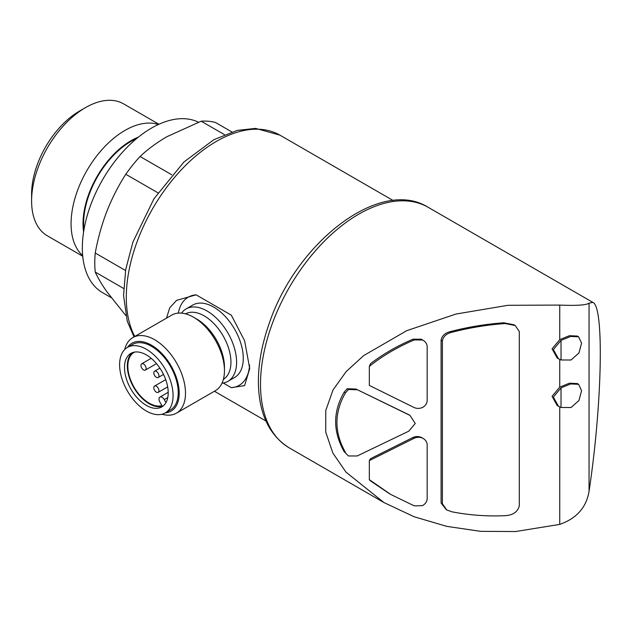 <?xml version="1.0" encoding="UTF-8"?>
<svg xmlns="http://www.w3.org/2000/svg" width="632" height="632" viewBox="0 0 632 632"><rect width="100%" height="100%" fill="white"/><g stroke="black" fill="none" stroke-linecap="round" stroke-linejoin="round"><path stroke-width="0.95" d="M156.381 392.172A3.634 2.101 -120 0 0 158.198 392.353A3.634 2.101 -120 0 0 158.198 388.159A3.634 2.101 -120 0 0 154.564 386.057A3.634 2.101 -120 0 0 154.003 388.972A3.634 2.101 -120 0 0 156.381 392.172M143.527 369.91A3.634 2.101 -120 0 0 145.344 370.091A3.634 2.101 -120 0 0 145.344 365.889A3.634 2.101 -120 0 0 141.702 363.787A3.634 2.101 -120 0 0 141.149 366.702A3.634 2.101 -120 0 0 143.527 369.91M156.381 377.328A3.634 2.101 -120 0 0 158.198 377.509A3.634 2.101 -120 0 0 158.198 373.315A3.634 2.101 -120 0 0 154.564 371.213A3.634 2.101 -120 0 0 154.003 374.128A3.634 2.101 -120 0 0 156.381 377.328M223.262 383.024L231.312 387.677L244.6 385.615L249.711 368.575L244.624 340.79L231.312 315.155L196.118 294.836L176.589 300.366L169.708 307.847L166.508 318.133M125.808 315.542L106.8 291.652C101.736 284.392 97.881 277.859 95.234 272.06A107.266 61.928 -60 0 1 95.234 253.013C97.865 238.62 101.72 224.779 106.8 211.491C112.006 198.298 118.334 185.887 125.792 174.258A107.266 61.928 -60 0 1 140.075 156.491C147.659 149.342 156.602 142.745 166.919 136.702L201.189 121.202A107.266 61.928 -60 0 1 215.472 122.482L231.818 131.914M123.627 288.453L95.234 272.06M125.531 270.512L95.234 253.013M157.905 192.8L125.792 174.258M171.762 174.787L140.075 156.491M224.415 134.616L201.189 121.202M369.333 460.602L413.936 438.371C416.923 436.965 419.901 436.933 422.863 438.268L421.576 437.526C418.613 436.191 415.635 436.23 412.649 437.628L370.581 458.65L369.333 460.602L369.333 479.664A132.357 76.417 120 0 0 370.581 480.968L389.407 493.671M369.333 366.363L369.333 385.425L413.936 407.45C416.923 408.778 419.901 408.714 422.863 407.277C425.549 405.594 426.979 403.429 427.169 400.783L427.169 346.328C426.892 343.626 425.336 341.501 422.508 339.945L421.228 339.202L413.012 339.187C397.441 345.815 383.292 353.96 370.581 363.613A132.357 76.417 120 0 0 369.333 366.363C382.644 355.808 397.631 347 414.3 339.929L422.642 340.024L421.228 339.202M348.437 455.972L357.206 455.964L408.801 431.166L415.248 423.448L409.971 415.406L355.927 389.036L347.158 388.727L344.124 392.227C332.835 411.716 332.835 431.506 344.124 451.603L348.437 455.972L344.124 451.603M408.691 414.663L355.927 389.036M513.95 324.785L503.838 322.794C485.811 324.098 468.083 327.013 450.648 331.531C445.141 332.835 441.958 335.711 441.089 340.166L441.089 503.009L446.271 509.684M559.747 406.937L559.747 524.402L515.53 531.536L480.755 531.346L446.761 526.369L414.094 516.731L383.932 502.543L346.012 472.159L332.882 453.089L325.725 432.083L325.757 410.539L333.04 389.92L346.265 371.466L363.732 355.555L406.716 330.686L455.941 314.049L507.899 305.303L559.747 305.082L559.747 339.629L552.068 348.825L557.203 358.052M559.747 359.442L559.747 387.132L552.068 396.327L557.203 405.547M578.58 336.809L581.59 343.168L578.959 352.964L571.036 360.011L561.034 359.971L558.491 358.794L553.348 349.607L561.034 340.372L570.696 336.445L578.58 336.809L577.3 336.058L569.416 335.703L559.747 339.629M577.3 383.569L569.424 383.197L559.747 387.132M559.747 305.082C576.574 305.777 586.346 305.137 589.056 303.163L589.056 491.301C586.385 507.417 576.613 518.453 559.747 524.402M589.056 491.301C602.241 403.943 604.216 306.251 592.879 302.404L589.056 303.163M111.153 297.609L102.589 292.663A97.81 56.469 -60 0 1 101.641 181.392A97.81 56.469 -60 0 1 198.44 122.205M83.953 229.74A66.905 38.631 -60 0 1 136.583 138.582M83.598 231.944A67.743 39.113 -60 0 1 138.321 137.16M82.674 255.605A76.196 43.995 -60 0 1 86.853 170.64A76.196 43.995 -60 0 1 158.348 124.528M82.729 256.237L47.384 235.831A76.196 43.995 -60 0 1 31.6 200.952A76.196 43.995 -60 0 1 85.478 107.63A76.196 43.995 -60 0 1 123.572 103.853L158.924 124.267M31.6 200.952L31.6 194.048A67.743 39.113 -60 0 1 79.506 111.082L85.478 107.63M561.034 407.474L558.491 406.297L553.348 397.109L561.034 387.874L570.696 383.948L578.58 384.311L581.59 390.671L578.959 400.467L571.036 407.514L561.034 407.474L561.034 387.874M561.034 340.372L561.034 359.971M442.376 503.743L442.376 340.909C443.237 336.461 446.421 333.578 451.935 332.274C469.363 327.755 487.098 324.84 505.118 323.537L515.238 325.527L519.307 331.547L519.307 505.869C517.671 511.967 512.939 515.23 505.118 515.665C487.098 516.494 469.363 515.206 451.935 511.809L446.666 509.929L442.376 503.743L441.089 503.009M422.863 438.268C425.549 439.848 426.979 441.958 427.169 444.604L427.169 499.051C426.892 501.769 425.336 503.957 422.508 505.608L414.3 505.884L390.687 494.414L369.333 479.664M345.404 452.346C334.123 432.343 334.123 412.554 345.404 392.97L348.437 389.47L347.158 388.727M348.437 389.47L357.206 389.778M345.404 392.97L344.124 392.227M231.312 387.677A50.908 29.388 -120 0 0 249.608 365.114M196.118 294.836A50.908 29.388 -120 0 0 178.35 313.101M221.99 383.205A41.815 24.142 -120 0 0 227.939 381.333L234.622 377.47A41.815 24.142 -120 0 0 243.28 358.328A41.815 24.142 -120 0 0 225.032 316.245A41.815 24.142 -120 0 0 192.807 305.043L186.124 308.906A41.815 24.142 -120 0 0 181.526 313.124M227.939 381.333A41.815 24.142 -120 0 0 236.597 362.191A41.815 24.142 -120 0 0 218.348 320.108A41.815 24.142 -120 0 0 186.124 308.906M162.029 414.213A43.632 25.193 -120 0 0 176.462 413.146L215.409 390.663A43.632 25.193 -120 0 0 224.447 370.692L224.447 367.05A39.168 22.618 -120 0 0 196.75 319.073L193.59 317.248A43.632 25.193 -120 0 0 171.778 315.092L132.831 337.575A43.632 25.193 -120 0 0 124.694 349.536M224.447 370.692A43.632 25.193 -120 0 0 193.59 317.248M176.462 413.146A43.632 25.193 -120 0 0 185.5 393.175A43.632 25.193 -120 0 0 166.453 349.259A43.632 25.193 -120 0 0 132.831 337.575M165.292 412.878A39.168 22.618 -120 0 0 179.196 393.175A39.168 22.618 -120 0 0 158.632 350.405A39.168 22.618 -120 0 0 127.474 347.379M165.26 412.901L170.403 409.931A37.817 21.836 -120 0 0 178.232 392.622A37.817 21.836 -120 0 0 161.729 354.56A37.817 21.836 -120 0 0 132.586 344.432L127.443 347.403A37.817 21.836 -120 0 0 127.443 391.066A37.817 21.836 -120 0 0 165.26 412.901A37.817 21.836 -120 0 0 173.089 395.585A37.817 21.836 -120 0 0 156.586 357.53A37.817 21.836 -120 0 0 127.443 347.403M124.496 367.532A30.905 17.846 60 0 1 130.895 353.383A30.905 17.846 60 0 1 161.808 371.229A30.905 17.846 60 0 1 161.808 406.913A30.905 17.846 60 0 1 137.989 398.634A30.905 17.846 60 0 1 124.496 367.532M132.38 352.68A30.905 17.846 -120 0 0 127.324 365.896A30.905 17.846 -120 0 0 149.184 403.753A30.905 17.846 -120 0 0 163.151 405.989M167.757 397.599L164.273 399.614L165.979 402.576M164.273 399.614A4.361 2.52 -120 0 0 159.904 397.094A4.361 2.52 -120 0 0 159.904 402.134L161.926 405.641A30.178 17.427 -120 0 1 133.036 385.315A30.178 17.427 -120 0 1 134.087 352.38A30.178 17.427 -120 0 1 134.648 352.079M134.774 336.453A127.261 73.478 -60 0 1 164.628 190.106A127.261 73.478 -60 0 1 279.921 135.153L393.199 200.549M413.936 438.371L412.649 437.628M408.801 414.789L407.514 414.047M383.182 502.108L289.274 447.891A138.898 80.193 -60 0 1 289.274 287.505A138.898 80.193 -60 0 1 428.172 207.312L592.879 302.404M505.118 323.537L503.838 322.794M451.935 332.274L450.648 331.531M442.376 340.909L441.089 340.166M414.3 339.929L413.012 339.187M223.38 379.334A37.817 21.836 -120 0 0 230.941 362.191A37.817 21.836 -120 0 0 214.611 324.327A37.817 21.836 -120 0 0 185.571 313.843M165.71 379.619L154.564 386.057M167.67 386.887L158.198 392.353M151.174 358.32L141.702 363.787M156.491 363.653L145.344 370.091M159.88 368.14L154.564 371.213M163.514 374.436L158.198 377.509M265.938 420.983L214.414 391.24M289.274 447.891C269.745 435.661 259.46 414.774 258.441 385.236C257.943 366.26 261.356 346.178 268.687 324.99C295.357 243.304 379.714 176.834 428.172 207.312M134.031 336.88L127.285 321.277L123.548 295.515L125.721 269.437L132.918 242.056L154.011 198.685L183.944 161.974L213.924 139.656L237.324 130.382L255.668 128.399L279.921 135.153M578.588 384.303L577.3 383.561M558.167 406.099L557.211 405.547M558.167 358.597L557.203 358.044M515.246 325.512L513.958 324.769M409.797 415.303L408.683 414.663M168.199 392.306L159.904 397.094"/></g></svg>

